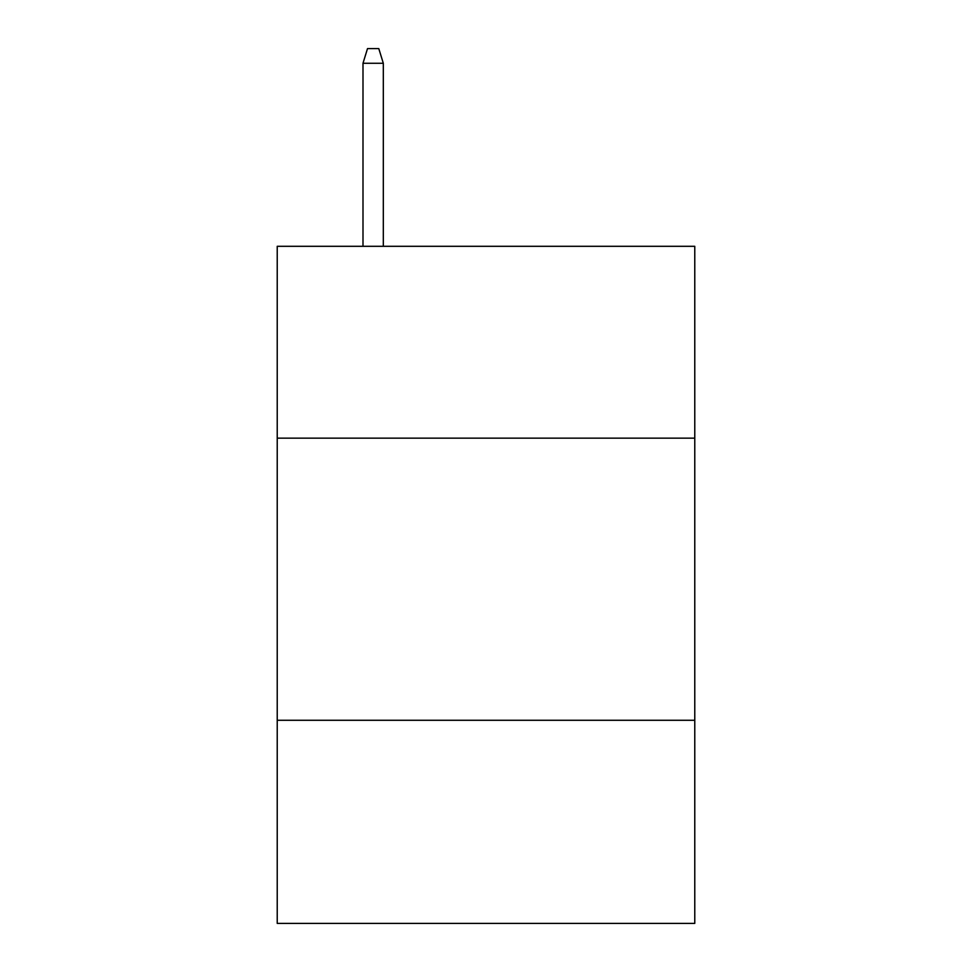 <?xml version="1.0" encoding="UTF-8"?>
<svg xmlns="http://www.w3.org/2000/svg" width="972" height="972" viewBox="0 0 972 972"><rect width="100%" height="100%" fill="white"/><g stroke="black" fill="none" stroke-linecap="round" stroke-linejoin="round"><path stroke-width="1.46" d="M694.773 438.153L694.773 246.305L277.227 246.305L277.227 438.153L694.773 438.153L694.773 923.4L277.227 923.4L277.227 438.153M694.773 720.276L277.227 720.276M383.308 246.305L383.308 63.265L362.993 63.265L362.993 246.305M362.993 63.265L367.513 48.6L378.788 48.6L383.308 63.265"/></g></svg>
